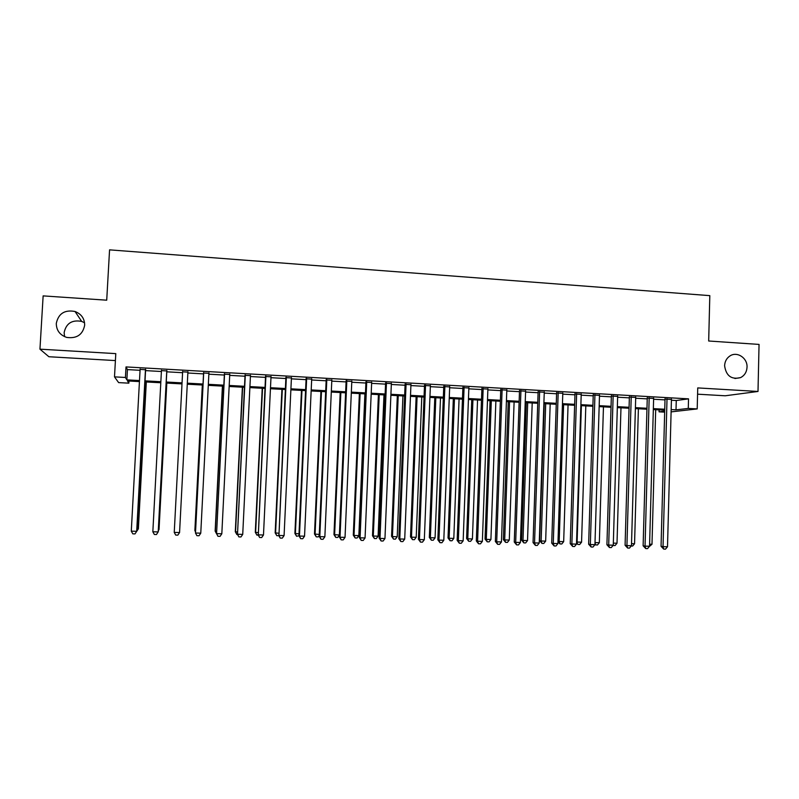 <?xml version="1.0" encoding="UTF-8"?>
<svg xmlns="http://www.w3.org/2000/svg" width="799" height="799" viewBox="0 0 799 799"><rect width="100%" height="100%" fill="white"/><g stroke="black" fill="none" stroke-linecap="round" stroke-linejoin="round"><path stroke-width="1.2" d="M64.579 336.649L64.14 332.604C66.137 323.355 71.98 319.62 81.668 321.398L84.574 322.766M84.664 325.223C82.756 334.721 76.764 338.786 66.697 337.408C59.845 335.031 56.379 330.377 56.29 323.415C58.427 313.558 64.669 309.573 75.036 311.49C81.418 314.047 84.624 318.621 84.664 325.223M747.035 367.18C746.745 372.034 744.598 375.51 740.583 377.607C731.445 379.835 726.121 375.89 724.603 365.762C724.833 361.428 726.641 358.142 730.016 355.905C737.137 351.101 747.584 358.052 747.035 367.18M128.969 381.023L128.849 383.16L118.622 382.611L114.497 376.868L125.423 377.468L126.871 379.875L139.495 380.564M697.577 394.187L725.222 395.785L758.001 391.46L759.05 344.419L708.683 341.003L709.812 295.64L109.563 249.857L106.716 300.194L43.136 295.89L39.95 349.163L48.879 356.734L115.406 360.579M664.678 412.134L659.065 411.835L664.708 411.175M659.115 409.877L659.065 411.835M145.628 369.727L140.105 369.418M166.831 370.926L161.438 370.626M187.905 372.114L182.631 371.825M208.909 373.303L203.585 373.003M229.752 374.481L224.379 374.182M250.457 375.65L245.033 375.35M271.011 376.818L265.538 376.499M291.425 377.967L285.892 377.657M311.69 379.116L306.107 378.796M331.825 380.244L326.182 379.934M351.81 381.373L346.117 381.053M371.655 382.501L365.922 382.172M391.36 383.61L385.577 383.28M410.936 384.719L405.113 384.389M430.371 385.817L424.499 385.488M449.677 386.906L443.765 386.576M468.853 387.984L462.891 387.655M487.899 389.063L481.887 388.723M506.816 390.132L500.763 389.792M525.602 391.19L519.51 390.851M544.259 392.249L538.126 391.9M562.796 393.298L556.613 392.948M581.203 394.336L574.99 393.987M599.49 395.365L593.238 395.016M617.657 396.394L611.365 396.044M635.704 397.413L629.372 397.053M653.632 398.431L647.26 398.072M671.42 400.239L676.264 400.519L688.528 398.851L126.012 366.921L127.431 369.597L140.055 370.307M145.578 370.616L161.398 371.505M166.791 371.815L182.581 372.704M187.855 373.003L203.545 373.882M208.859 374.182L224.339 375.051M229.713 375.36L244.983 376.219M250.417 376.529L265.488 377.378M270.971 377.687L285.852 378.516M291.385 378.836L306.067 379.655M311.65 379.974L326.142 380.793M331.785 381.113L346.087 381.912M351.77 382.232L365.882 383.031M371.615 383.35L385.547 384.139M391.33 384.459L405.073 385.238M410.906 385.567L424.469 386.326M430.341 386.666L443.725 387.415M449.647 387.745L462.861 388.494M468.823 388.833L481.857 389.562M487.869 389.902L500.733 390.631M506.786 390.971L519.48 391.68M525.572 392.029L538.097 392.728M544.229 393.078L556.593 393.777M562.766 394.127L574.96 394.806M581.183 395.155L593.208 395.835M599.47 396.194L611.335 396.853M617.637 397.213L629.342 397.872M635.684 398.232L647.24 398.881M653.612 399.24L665.008 399.88M671.44 399.43L665.028 399.071M114.497 376.868L115.795 353.627L39.95 349.163M126.012 366.921L125.423 377.468M688.528 398.851L688.279 408.429L697.197 408.918L671.11 411.885M758.001 391.46L697.737 387.914L697.197 408.918M139.435 381.592L127.51 380.943L128.849 383.16M664.728 410.187L653.322 409.567M646.95 409.218L635.385 408.589M629.043 408.239L617.327 407.61M611.025 407.26L599.15 406.611M592.888 406.272L580.853 405.622M574.631 405.283L562.426 404.614M556.244 404.284L543.879 403.605M537.737 403.275L525.213 402.596M519.11 402.257L506.406 401.567M500.354 401.238L487.48 400.539M481.467 400.209L468.424 399.5M462.461 399.18L449.238 398.461M443.315 398.132L429.922 397.403M424.039 397.083L410.466 396.344M404.634 396.024L390.881 395.275M385.098 394.966L371.155 394.207M365.423 393.897L351.3 393.128M345.607 392.818L331.295 392.039M325.652 391.73L311.151 390.941M305.568 390.641L290.876 389.832M285.333 389.532L270.452 388.723M264.958 388.424L249.877 387.605M244.444 387.305L229.163 386.476M223.78 386.187L208.289 385.338M202.966 385.048L187.276 384.199M182.002 383.91L166.192 383.051M160.799 382.761L144.969 381.892M671.17 409.587L676.014 409.857L688.279 408.429M145.018 380.863L160.849 381.722M166.242 382.022L182.052 382.881M187.336 383.17L203.026 384.029M208.349 384.319L223.83 385.168M229.213 385.458L244.494 386.297M249.927 386.586L265.008 387.415M270.491 387.715L285.383 388.524M290.916 388.823L305.618 389.632M311.201 389.932L325.702 390.731M331.345 391.031L345.647 391.82M351.34 392.129L365.463 392.898M371.195 393.208L385.138 393.977M390.921 394.287L404.674 395.036M410.506 395.355L424.079 396.094M429.962 396.424L443.355 397.153M449.278 397.473L462.491 398.192M468.464 398.521L481.507 399.23M487.52 399.56L500.384 400.269M506.446 400.599L519.14 401.288M525.243 401.617L537.777 402.306M543.909 402.646L556.274 403.315M562.456 403.655L574.661 404.324M580.883 404.664L592.918 405.313M599.18 405.662L611.055 406.311M617.357 406.651L629.073 407.29M635.415 407.64L646.97 408.269M653.352 408.619L664.758 409.238M676.264 400.519L676.014 409.857M127.431 369.597L126.871 379.875M665.038 398.681L661.053 546.326L663.03 546.646L667.015 398.791M667.505 546.776L665.497 549.143L663.709 549.093L663.03 546.646L667.505 546.776L671.45 399.041M663.709 549.093L661.053 546.326M649.607 544.199L651.994 544.269L655.689 409.697M651.994 544.269L649.317 546.536M647.27 397.672L643.125 545.807L645.043 546.126L649.178 397.782M649.547 546.256L647.55 548.623L645.742 548.573L645.043 546.126L649.547 546.256L653.642 398.032M645.742 548.573L643.125 545.807M629.382 396.664L625.088 545.278L626.925 545.597L631.22 396.763M631.47 545.727L629.472 548.104L627.664 548.054L626.925 545.597L631.47 545.727L635.714 397.023M627.664 548.054L625.088 545.278M611.375 395.645L606.92 544.748L608.698 545.068L613.143 395.745M613.272 545.198L611.285 547.585L609.457 547.535L608.698 545.068L613.272 545.198L617.667 396.004M609.457 547.535L606.92 544.748M593.248 394.616L588.643 544.209L590.341 544.528L594.945 394.716M594.945 544.668L592.968 547.055L591.13 547.005L590.341 544.528L594.945 544.668L599.51 394.976M591.13 547.005L588.643 544.209M631.53 543.66L634.556 543.749L638.391 408.748M634.556 543.749L632.628 546.047L631.24 546.007M613.332 543.12L617.008 543.23L620.973 407.8M617.008 543.23L615.09 545.537L613.073 545.437M595.005 542.581L599.34 542.711L603.455 406.851M599.34 542.711L597.432 545.018L594.905 544.708M595.664 544.968L594.995 542.871M581.382 405.652L577.098 542.052L581.562 542.181L585.807 405.892M576.568 541.952L577.887 544.449L576.528 543.27M581.562 542.181L579.665 544.509L577.887 544.449M575 393.587L570.236 543.67L571.864 543.989L576.628 393.677M576.498 544.129L574.541 546.526L572.683 546.476L571.864 543.989L576.498 544.129L581.223 393.937M572.683 546.476L570.236 543.67M563.605 404.684L559.18 541.522L563.675 541.652L568.059 404.923M558.002 541.293L559.18 541.522L559.989 543.929L557.992 541.732M563.675 541.652L561.777 543.989L559.989 543.929M556.633 392.549L551.71 543.13L553.268 543.45L558.181 392.639M557.932 543.58L555.974 545.997L554.116 545.947L553.268 543.45L557.932 543.58L562.806 392.898M554.116 545.947L551.71 543.13M544.249 403.625L539.675 540.693L541.143 540.993L545.657 541.123L550.191 403.954M545.707 403.705L541.143 540.993L541.972 543.41L539.675 540.693M545.657 541.123L543.779 543.46L541.972 543.41M538.136 391.5L533.053 542.591L534.541 542.901L539.625 391.59M539.235 543.04L537.288 545.457L535.41 545.407L534.541 542.901L539.235 543.04L544.269 391.85M535.41 545.407L533.053 542.591M526.301 402.646L521.587 540.164L522.985 540.454L527.53 540.593L532.204 402.976M527.69 402.726L522.985 540.454L523.844 542.881L521.587 540.164M527.53 540.593L525.662 542.93L523.844 542.881M519.52 390.451L514.266 542.042L515.685 542.351L520.928 390.531M520.409 542.491L518.471 544.918L516.583 544.868L515.685 542.351L520.409 542.491L525.612 390.791M516.583 544.868L514.266 542.042M508.234 401.667L503.38 539.625L504.698 539.914L509.283 540.054L514.107 401.987M509.562 401.737L504.698 539.914L505.587 542.351L503.38 539.625M509.283 540.054L507.425 542.401L505.587 542.351M500.773 389.393L495.36 541.482L496.698 541.802L502.112 389.463M501.452 541.942L499.535 544.379L497.627 544.319L496.698 541.802L501.452 541.942L506.826 389.732M497.627 544.319L495.36 541.482M481.907 388.324L476.314 540.933L477.582 541.243L483.165 388.394M482.366 541.382L480.459 543.829L478.541 543.779L477.582 541.243L482.366 541.382L487.909 388.664M478.541 543.779L476.314 540.933M462.911 387.245L457.148 540.374L458.336 540.683L464.089 387.315M463.16 540.823L461.253 543.28L459.325 543.22L458.336 540.683L463.16 540.823L468.873 387.585M459.325 543.22L457.148 540.374M443.775 386.167L437.842 539.804L438.951 540.114L444.883 386.227M443.805 540.254L441.917 542.721L439.979 542.671L438.951 540.114L443.805 540.254L449.697 386.496M439.979 542.671L437.842 539.804M424.519 385.078L418.416 539.245L419.435 539.545L425.547 385.138M424.329 539.695L422.441 542.161L420.494 542.112L419.435 539.545L424.329 539.695L430.391 385.408M420.494 542.112L418.416 539.245M405.123 383.979L398.841 538.666L399.79 538.975L406.072 384.029M404.713 539.115L402.836 541.602L400.868 541.542L399.79 538.975L404.713 539.115L410.956 384.309M400.868 541.542L398.841 538.666M385.597 382.871L379.135 538.097L379.994 538.396L386.466 382.921M384.958 538.546L383.101 541.033L381.113 540.983L379.994 538.396L384.958 538.546L391.38 383.2M381.113 540.983L379.135 538.097M365.942 381.762L359.29 537.517L360.069 537.817L366.721 381.802M365.063 537.967L363.215 540.464L361.218 540.404L360.069 537.817L365.063 537.967L371.675 382.082M361.218 540.404L359.29 537.517M346.137 380.644L339.305 536.928L340.004 537.228L346.836 380.684M345.038 537.377L343.2 539.894L341.183 539.834L340.004 537.228L345.038 537.377L351.82 380.963M341.183 539.834L339.305 536.928M326.202 379.515L319.191 536.339L319.8 536.638L326.821 379.545M324.863 536.788L323.036 539.315L321.008 539.255L319.8 536.638L324.863 536.788L331.835 379.835M321.008 539.255L319.191 536.339M306.127 378.376L298.926 535.749L299.445 536.049L306.656 378.406M304.549 536.199L302.731 538.726L300.694 538.666L299.445 536.049L304.549 536.199L311.71 378.696M300.694 538.666L298.926 535.749M285.912 377.238L278.951 535.45L286.352 377.258M284.084 535.6L282.287 538.136L280.229 538.087L278.951 535.45L284.084 535.6L291.445 377.547M280.229 538.087L278.511 535.15M490.057 400.679L485.053 539.075L486.301 539.375L490.916 539.505L495.879 400.998M491.305 400.748L486.301 539.375L487.22 541.812L485.053 539.075M490.916 539.505L489.058 541.872L487.22 541.812M471.76 399.68L466.606 538.536L467.785 538.826L472.419 538.965L477.542 399.999M472.938 399.75L467.785 538.826L468.723 541.273L466.606 538.536M472.419 538.965L470.581 541.332L468.723 541.273M453.333 398.681L448.029 537.987L449.138 538.276L453.812 538.416L459.075 398.991M454.441 398.741L449.138 538.276L450.107 540.733L448.029 537.987M453.812 538.416L451.974 540.793L450.107 540.733M434.796 397.672L429.333 537.427L430.371 537.717L435.075 537.857L440.489 397.982M435.825 397.722L430.371 537.717L431.37 540.194L429.333 537.427M435.075 537.857L433.248 540.244L431.37 540.194M416.129 396.654L410.516 536.878L411.475 537.158L416.209 537.298L421.782 396.963M417.088 396.704L411.475 537.158L412.504 539.645L410.516 536.878M416.209 537.298L414.391 539.695L412.504 539.645M397.333 395.635L391.57 536.319L392.449 536.598L397.213 536.738L402.946 395.934M398.222 395.675L392.449 536.598L393.507 539.085L391.57 536.319M397.213 536.738L395.415 539.145L393.507 539.085M378.416 394.606L372.494 535.749L373.303 536.039L378.097 536.179L383.989 394.906M379.225 394.646L373.303 536.039L374.391 538.536L372.494 535.749M378.097 536.179L376.309 538.586L374.391 538.536M359.38 393.567L353.288 535.18L354.017 535.46L358.851 535.61L364.903 393.867M360.109 393.607L354.017 535.46L355.136 537.967L353.288 535.18M358.851 535.61L357.073 538.027L355.136 537.967M340.204 392.519L333.962 534.611L339.395 535.03M340.863 392.559L334.611 534.891L335.76 537.407L333.962 534.611M339.385 535.15L337.697 537.467L335.76 537.407M320.908 391.47L314.496 534.032L319.27 534.441M321.488 391.5L315.066 534.311L316.244 536.838L314.496 534.032M319.22 535.48L318.202 536.898L316.244 536.838M301.473 390.411L294.901 533.452L299.006 533.842M301.972 390.441L295.38 533.732L296.599 536.269L294.901 533.452M298.946 535.799L296.599 536.269M281.917 389.353L275.166 532.873L278.601 533.233M282.327 389.373L275.575 533.153L276.814 535.69L275.166 532.873M278.821 535.72L276.814 535.69M265.558 376.079L258.307 534.851L265.907 376.099M263.48 535L261.692 537.547L259.625 537.487L258.307 534.851L263.48 535L271.031 376.389M259.625 537.487L257.957 534.551M245.053 374.921L237.513 534.241L245.313 374.941M242.726 534.391L240.948 536.958L238.871 536.898L237.513 534.241L242.726 534.391L250.477 375.23M238.871 536.898L237.263 533.952M224.399 373.752L216.579 533.632L224.579 373.762M221.822 533.782L220.065 536.359L217.967 536.299L216.579 533.632L221.822 533.782L229.772 374.062M217.967 536.299L216.409 533.342M203.605 372.584L195.485 533.023L203.695 372.584M200.769 533.173L199.021 535.749L196.914 535.69L195.485 533.023L200.769 533.173L208.929 372.883M262.222 388.274L255.3 532.284L258.047 532.633M262.551 388.294L255.62 532.563L256.898 535.11L255.3 532.284M258.287 535.15L256.898 535.11M242.387 387.195L235.296 531.695L237.353 532.024M242.636 387.215L235.535 531.964L236.844 534.531L235.296 531.695M237.583 534.551L236.844 534.531M222.422 386.107L215.151 531.095L216.509 531.405M222.591 386.117L215.311 531.365L216.649 533.942L215.151 531.095M202.327 385.018L194.876 530.496L195.515 530.786M202.397 385.018L194.936 530.766L195.465 531.754M187.925 371.695L179.565 532.553L174.242 532.404L182.651 371.395M179.565 532.553L177.827 535.14L175.7 535.08L174.242 532.404M166.781 370.496L158.202 531.934L152.839 531.774L161.468 370.197M166.861 370.506L158.302 531.645L156.484 534.531L154.337 534.471L152.839 531.774M158.402 529.687L159.041 529.437L166.811 383.081M158.362 530.606L158.951 529.707L166.731 383.081M145.478 369.288L136.689 531.305L131.286 531.145L140.125 368.988M145.648 369.298L136.889 531.015L134.981 533.912L132.824 533.852L131.286 531.145M136.889 531.015L134.981 533.912M136.989 529.058L138.367 528.828L146.317 381.972M138.367 528.828L136.539 531.615L138.187 529.088L146.157 381.962M740.583 377.607L734.94 378.516M75.036 311.49L81.668 321.398"/></g></svg>
